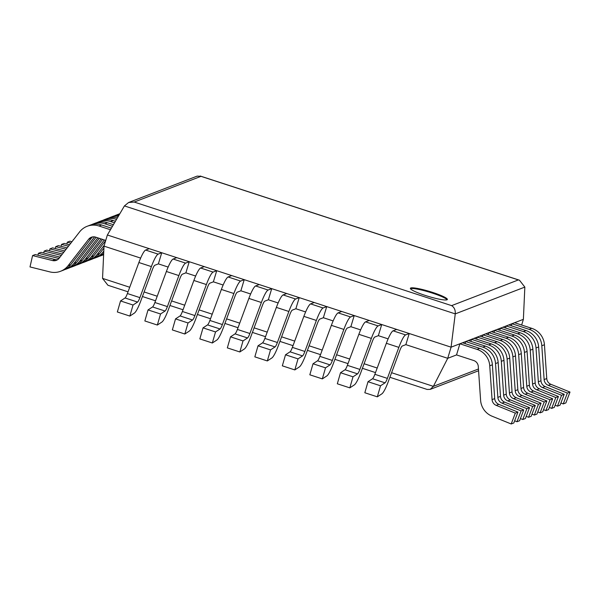 <?xml version="1.0" encoding="UTF-8"?>
<svg xmlns="http://www.w3.org/2000/svg" width="600" height="600" viewBox="0 0 600 600"><rect width="100%" height="100%" fill="white"/><g stroke="black" fill="none" stroke-linecap="round" stroke-linejoin="round"><path stroke-width="0.9" d="M425.055 295.365A19.32 2.542 16.8 0 0 447.368 299.483A19.32 2.542 16.8 0 0 432.675 292.433A19.32 2.542 16.8 0 0 410.37 288.315A19.32 2.542 16.8 0 0 425.055 295.365M447.067 299.775A19.32 2.542 16.8 0 0 432.465 293.13A19.32 2.542 16.8 0 0 410.452 288.72M405.855 344.647L447.72 358.312L456.533 354.923L459.893 343.785L451.088 347.175L409.215 333.51L405.6 334.905A18.33 3.03 108.1 0 0 398.857 347.37L387.368 378.39A6.6 1.095 -71.9 0 1 385.035 382.83L380.513 385.793L377.317 396.832L381.84 393.87A18.33 3.03 108.1 0 0 388.32 381.548L399.81 350.528A6.6 1.095 -71.9 0 1 402.24 346.035L405.855 344.647L409.215 333.51L107.37 234.998L104.01 246.135L140.655 258.09M158.377 263.88L161.738 252.743L158.13 254.138A18.33 3.03 108.1 0 0 151.38 266.603L139.898 297.623A6.6 1.095 -71.9 0 1 137.565 302.062L133.035 305.025L120.54 300.945L117.345 311.985L129.847 316.065L134.37 313.103A18.33 3.03 108.1 0 0 140.85 300.78L152.34 269.76A6.6 1.095 -71.9 0 1 154.762 265.267L158.377 263.88L168.15 267.067M185.88 272.85L189.24 261.72L185.625 263.115A18.33 3.03 108.1 0 0 178.875 275.572L167.392 306.6A6.6 1.095 -71.9 0 1 165.06 311.032L160.538 313.995L148.035 309.915L144.847 320.962L157.343 325.043L161.865 322.08A18.33 3.03 108.1 0 0 168.345 309.75L179.835 278.73A6.6 1.095 -71.9 0 1 182.265 274.245L185.88 272.85L195.645 276.038M213.375 281.827L216.735 270.69L213.12 272.085A18.33 3.03 108.1 0 0 206.377 284.55L194.888 315.57A6.6 1.095 -71.9 0 1 192.555 320.01L188.032 322.972L175.53 318.892L172.343 329.933L184.837 334.013L189.36 331.05A18.33 3.03 108.1 0 0 195.847 318.728L207.33 287.707A6.6 1.095 -71.9 0 1 209.76 283.222L213.375 281.827L223.14 285.015M240.87 290.798L244.23 279.668L240.615 281.062A18.33 3.03 108.1 0 0 233.873 293.52L222.382 324.548A6.6 1.095 -71.9 0 1 220.05 328.98L215.528 331.942L203.032 327.87L199.837 338.91L212.34 342.99L216.862 340.028A18.33 3.03 108.1 0 0 223.343 327.705L234.825 296.678A6.6 1.095 -71.9 0 1 237.255 292.192L240.87 290.798L250.642 293.993M268.365 299.775L271.733 288.645L268.118 290.032A18.33 3.03 108.1 0 0 261.368 302.498L249.885 333.517A6.6 1.095 -71.9 0 1 247.553 337.957L243.022 340.92L230.528 336.84L227.333 347.888L239.835 351.96L244.358 348.998A18.33 3.03 108.1 0 0 250.837 336.675L262.327 305.655A6.6 1.095 -71.9 0 1 264.75 301.17L268.365 299.775L278.138 302.962M295.868 308.752L299.228 297.615L295.612 299.01A18.33 3.03 108.1 0 0 288.862 311.475L277.38 342.495A6.6 1.095 -71.9 0 1 275.048 346.928L270.525 349.897L258.022 345.817L254.835 356.858L267.33 360.938L271.853 357.975A18.33 3.03 108.1 0 0 278.332 345.653L289.822 314.625A6.6 1.095 -71.9 0 1 292.252 310.14L295.868 308.752L305.632 311.94M323.362 317.722L326.722 306.593L323.108 307.98A18.33 3.03 108.1 0 0 316.365 320.445L304.875 351.465A6.6 1.095 -71.9 0 1 302.543 355.905L298.02 358.868L285.517 354.788L282.33 365.835L294.825 369.915L299.355 366.945A18.33 3.03 108.1 0 0 305.835 354.623L317.317 323.603A6.6 1.095 -71.9 0 1 319.748 319.118L323.362 317.722L333.127 320.91M350.858 326.7L354.218 315.562L350.603 316.957A18.33 3.03 108.1 0 0 343.86 329.423L332.37 360.442A6.6 1.095 -71.9 0 1 330.038 364.875L325.515 367.845L313.02 363.765L309.825 374.805L322.327 378.885L326.85 375.923A18.33 3.03 108.1 0 0 333.33 363.6L344.812 332.58A6.6 1.095 -71.9 0 1 347.243 328.087L350.858 326.7L360.63 329.888M521.655 325.035L523.38 319.335L524.842 287.085L455.257 313.882L124.425 205.913L128.595 202.507L134.227 202.05L451.612 305.632C454.305 307.32 455.52 310.072 455.257 313.882L451.088 347.175L447.72 358.312L433.38 386.355L478.455 369M465.06 343.605L465.675 341.558L459.893 343.785L477.075 349.395A18.33 17.918 68.9 0 1 489.75 365.798L492.075 399.615A6.6 6.45 -111.1 0 0 496.207 405.368L515.317 413.123L511.2 423.975L492.09 416.22A18.33 17.918 68.9 0 1 480.6 400.252L478.283 366.435A6.6 6.45 -111.1 0 0 473.715 360.525L456.533 354.923M470.842 341.377L471.457 339.33L465.675 341.558L482.857 347.168A18.33 17.918 68.9 0 1 495.533 363.57L497.857 397.388A6.6 6.45 -111.1 0 0 501.998 403.14L521.1 410.895L516.982 421.748L514.65 420.803M476.625 339.15L477.24 337.103L471.457 339.33L488.647 344.94A18.33 17.918 68.9 0 1 501.322 361.343L503.64 395.16A6.6 6.45 -111.1 0 0 507.78 400.912L526.882 408.668L522.765 419.52L520.433 418.575M482.408 336.923L483.03 334.875L477.24 337.103L494.43 342.712A18.33 17.918 68.9 0 1 507.105 359.115L509.423 392.933A6.6 6.45 -111.1 0 0 513.562 398.685L532.673 406.44L528.548 417.293L526.215 416.347M488.19 334.695L488.812 332.647L483.03 334.875L500.213 340.485A18.33 17.918 68.9 0 1 512.888 356.888L515.213 390.705A6.6 6.45 -111.1 0 0 519.345 396.457L538.455 404.213L534.33 415.065L531.998 414.12M493.98 332.468L494.595 330.42L488.812 332.647L505.995 338.257A18.33 17.918 68.9 0 1 518.67 354.66L520.995 388.478A6.6 6.45 -111.1 0 0 525.127 394.23L544.237 401.978L540.112 412.838L537.78 411.893M499.763 330.24L500.377 328.192L494.595 330.42L511.778 336.03A18.33 17.918 68.9 0 1 524.452 352.433L526.778 386.25A6.6 6.45 -111.1 0 0 530.91 392.002L550.02 399.75L545.903 410.61L543.562 409.665M505.545 328.013L506.16 325.965L500.377 328.192L517.56 333.803A18.33 17.918 68.9 0 1 530.235 350.205L532.56 384.022A6.6 6.45 -111.1 0 0 536.692 389.775L555.803 397.522L551.685 408.382L549.352 407.438M523.38 319.335L506.16 325.965L523.35 331.575A18.33 17.918 68.9 0 1 536.018 347.978L538.342 381.795A6.6 6.45 -111.1 0 0 542.482 387.548L561.585 395.295L557.467 406.155L555.135 405.21M511.327 325.785L511.942 323.737L529.132 329.347A18.33 17.918 68.9 0 1 541.808 345.75L544.125 379.567A6.6 6.45 -111.1 0 0 548.265 385.32L567.368 393.067L563.25 403.928L560.918 402.982M378.353 335.67L381.72 324.54L378.105 325.928A18.33 3.03 108.1 0 0 371.355 338.392L359.873 369.413A6.6 1.095 -71.9 0 1 357.54 373.853L353.01 376.815L340.515 372.735L337.32 383.782L349.822 387.862L354.345 384.9A18.33 3.03 108.1 0 0 360.825 372.57L372.315 341.55A6.6 1.095 -71.9 0 1 374.745 337.065L378.353 335.67L388.125 338.858M128.032 291.817L107.933 285.263L102.547 278.385L104.01 246.135M124.425 205.913L107.37 234.998M389.903 377.288L427.147 389.445L430.237 389.362L433.38 386.355L391.59 372.72M451.612 305.632L518.37 279.923L519.465 280.207L524.842 287.085M128.595 202.507L197.153 176.108L200.985 176.34L134.227 202.05M514.575 322.725L531.757 328.335A18.33 17.918 68.9 0 1 544.433 344.737L546.757 378.555A6.6 6.45 -111.1 0 0 550.89 384.308L570 392.055L567.368 393.067M570 392.055L565.882 402.915L563.25 403.928M508.793 324.952L525.975 330.562A18.33 17.918 68.9 0 1 538.65 346.965L540.975 380.782A6.6 6.45 -111.1 0 0 545.107 386.535L564.217 394.283L561.585 395.295M564.217 394.283L560.092 405.143L557.467 406.155M503.01 327.18L520.192 332.79A18.33 17.918 68.9 0 1 532.868 349.192L535.192 383.01A6.6 6.45 -111.1 0 0 539.325 388.763L558.435 396.51L555.803 397.522M558.435 396.51L554.31 407.37L551.685 408.382M497.22 329.407L514.41 335.017A18.33 17.918 68.9 0 1 527.085 351.42L529.403 385.237A6.6 6.45 -111.1 0 0 533.543 390.99L552.653 398.737L550.02 399.75M552.653 398.737L548.528 409.597L545.903 410.61M491.438 331.635L508.627 337.245A18.33 17.918 68.9 0 1 521.303 353.647L523.62 387.465A6.6 6.45 -111.1 0 0 527.76 393.217L546.862 400.965L544.237 401.978M546.862 400.965L542.745 411.825L540.112 412.838M485.655 333.862L502.838 339.472A18.33 17.918 68.9 0 1 515.513 355.875L517.838 389.692A6.6 6.45 -111.1 0 0 521.977 395.445L541.08 403.192L538.455 404.213M541.08 403.192L536.963 414.053L534.33 415.065M479.873 336.09L497.055 341.7A18.33 17.918 68.9 0 1 509.73 358.103L512.055 391.92A6.6 6.45 -111.1 0 0 516.188 397.673L535.298 405.428L532.673 406.44M535.298 405.428L531.18 416.28L528.548 417.293M474.09 338.317L491.272 343.928A18.33 17.918 68.9 0 1 503.947 360.33L506.272 394.147A6.6 6.45 -111.1 0 0 510.405 399.9L529.515 407.655L526.882 408.668M529.515 407.655L525.398 418.507L522.765 419.52M468.308 340.545L485.49 346.155A18.33 17.918 68.9 0 1 498.165 362.558L500.49 396.375A6.6 6.45 -111.1 0 0 504.623 402.127L523.732 409.882L521.1 410.895M523.732 409.882L519.607 420.735L516.982 421.748M462.518 342.772L479.707 348.382A18.33 17.918 68.9 0 1 492.382 364.785L494.7 398.603A6.6 6.45 -111.1 0 0 498.84 404.355L517.95 412.11L515.317 413.123M517.95 412.11L513.825 422.963L511.2 423.975M396.713 329.438L393.097 330.825A18.33 3.03 108.1 0 0 386.355 343.29L374.873 374.31A6.6 1.095 -71.9 0 1 372.532 378.75L368.01 381.712L364.822 392.752L377.317 396.832M380.513 385.793L368.01 381.712M369.218 320.46L365.603 321.855A18.33 3.03 108.1 0 0 358.86 334.312L347.37 365.34A6.6 1.095 -71.9 0 1 345.038 369.772L340.515 372.735M353.01 376.815L349.822 387.862M341.722 311.483L338.108 312.877A18.33 3.03 108.1 0 0 331.365 325.343L319.875 356.362A6.6 1.095 -71.9 0 1 317.543 360.803L313.02 363.765M325.515 367.845L322.327 378.885M314.228 302.513L310.612 303.9A18.33 3.03 108.1 0 0 303.862 316.365L292.38 347.385A6.6 1.095 -71.9 0 1 290.048 351.825L285.517 354.788M298.02 358.868L294.825 369.915M286.725 293.535L283.11 294.93A18.33 3.03 108.1 0 0 276.368 307.395L264.877 338.415A6.6 1.095 -71.9 0 1 262.545 342.847L258.022 345.817M270.525 349.897L267.33 360.938M259.23 284.565L255.615 285.952A18.33 3.03 108.1 0 0 248.873 298.418L237.382 329.438A6.6 1.095 -71.9 0 1 235.05 333.877L230.528 336.84M243.022 340.92L239.835 351.96M231.735 275.587L228.12 276.983A18.33 3.03 108.1 0 0 221.37 289.447L209.888 320.468A6.6 1.095 -71.9 0 1 207.555 324.9L203.032 327.87M215.528 331.942L212.34 342.99M204.24 266.618L200.625 268.005A18.33 3.03 108.1 0 0 193.875 280.47L182.392 311.49A6.6 1.095 -71.9 0 1 180.06 315.93L175.53 318.892M188.032 322.972L184.837 334.013M176.738 257.64L173.123 259.035A18.33 3.03 108.1 0 0 166.38 271.493L154.89 302.52A6.6 1.095 -71.9 0 1 152.558 306.952L148.035 309.915M160.538 313.995L157.343 325.043M149.243 248.663L145.627 250.058A18.33 3.03 108.1 0 0 138.885 262.522L127.395 293.543A6.6 1.095 -71.9 0 1 125.062 297.983L120.54 300.945M133.035 305.025L129.847 316.065M110.453 229.74L98.993 225.998A18.33 17.918 -111.1 0 0 87.15 226.29A18.33 17.918 -111.1 0 0 79.575 231.93L59.085 258.3A6.6 6.45 68.9 0 1 52.53 260.558L32.588 255.57L30 266.925L49.943 271.913A18.33 17.918 -111.1 0 0 60.57 271.275L63.203 270.263A18.33 17.918 -111.1 0 0 70.778 264.63L91.275 238.252A6.6 6.45 68.9 0 1 92.745 236.88M60.57 271.275A18.33 17.918 -111.1 0 0 68.145 265.642L88.642 239.265A6.6 6.45 68.9 0 1 95.633 237.135L105.735 240.428M111.375 228.173L101.625 224.985A18.33 17.918 -111.1 0 0 89.782 225.278L87.15 226.29M57.615 259.673A6.6 6.45 68.9 0 1 55.155 259.545L35.213 254.558L32.588 255.57M64.748 269.58A18.33 17.918 -111.1 0 0 66.352 269.048L68.985 268.035A18.33 17.918 -111.1 0 0 76.56 262.403L96.083 237.278M66.352 269.048A18.33 17.918 -111.1 0 0 73.927 263.415L94.425 237.038A6.6 6.45 68.9 0 1 94.552 236.88M113.4 224.715L107.407 222.757A18.33 17.918 -111.1 0 0 95.565 223.05L92.94 224.062A18.33 17.918 -111.1 0 0 91.387 224.745M112.477 226.29L104.775 223.77A18.33 17.918 -111.1 0 0 92.94 224.062M58.957 258.457A6.6 6.45 68.9 0 1 58.312 258.33L38.37 253.343L40.995 252.33L60.023 257.093M38.37 253.343L37.935 255.24M70.53 267.353A18.33 17.918 -111.1 0 0 72.135 266.82L74.767 265.808A18.33 17.918 -111.1 0 0 82.343 260.175L99.315 238.335M72.135 266.82A18.33 17.918 -111.1 0 0 79.71 261.188L97.845 237.855M115.425 221.265L113.19 220.53A18.33 17.918 -111.1 0 0 101.347 220.822L98.722 221.835A18.33 17.918 -111.1 0 0 97.17 222.517M114.51 222.833L110.558 221.542A18.33 17.918 -111.1 0 0 98.722 221.835M62.415 254.01L46.785 250.103L44.152 251.115L43.725 253.013M61.328 255.413L44.152 251.115M76.312 265.125A18.33 17.918 -111.1 0 0 77.925 264.593L80.55 263.58A18.33 17.918 -111.1 0 0 88.125 257.947L102.547 239.392M77.925 264.593A18.33 17.918 -111.1 0 0 85.5 258.96L101.078 238.913M116.535 219.375L116.347 219.315A18.33 17.918 -111.1 0 0 104.505 219.608A18.33 17.918 -111.1 0 0 102.96 220.29M117.413 217.875A18.33 17.918 -111.1 0 0 107.13 218.595L104.505 219.608M64.808 250.935L52.568 247.875L49.935 248.888L49.508 250.785M63.72 252.337L49.935 248.888M82.095 262.897A18.33 17.918 -111.1 0 0 83.707 262.365L86.332 261.353A18.33 17.918 -111.1 0 0 93.907 255.72L105.698 240.548M83.707 262.365A18.33 17.918 -111.1 0 0 91.282 256.733L104.31 239.962M118.98 215.197A18.33 17.918 -111.1 0 0 112.92 216.368L110.288 217.38A18.33 17.918 -111.1 0 0 108.743 218.062M118.343 216.292A18.33 17.918 -111.1 0 0 110.288 217.38M67.192 247.86L58.35 245.647L55.718 246.66L55.29 248.558M66.105 249.255L55.718 246.66M87.885 260.67A18.33 17.918 -111.1 0 0 89.49 260.138L92.115 259.125A18.33 17.918 -111.1 0 0 99.69 253.493L103.927 248.048M89.49 260.138A18.33 17.918 -111.1 0 0 97.065 254.505L104.295 245.205M119.835 213.75A18.33 17.918 -111.1 0 0 118.703 214.14L116.07 215.153A18.33 17.918 -111.1 0 0 114.525 215.835M119.565 214.208A18.33 17.918 -111.1 0 0 116.07 215.153M69.585 244.785L64.133 243.42L61.508 244.433L61.073 246.33M68.498 246.18L61.508 244.433M93.668 258.442A18.33 17.918 -111.1 0 0 95.273 257.91L97.905 256.897A18.33 17.918 -111.1 0 0 103.688 253.237M95.273 257.91A18.33 17.918 -111.1 0 0 102.847 252.278L103.785 251.07M71.977 241.71L69.915 241.192L67.29 242.205L66.855 244.103M70.89 243.105L67.29 242.205M99.45 256.215A18.33 17.918 -111.1 0 0 101.055 255.683A18.33 17.918 -111.1 0 0 103.635 254.438M73.073 239.978L72.968 240.435M518.37 279.923L200.985 176.34M102.547 278.385L129.727 287.257M144.12 291.952L157.222 296.228M171.615 300.93L184.718 305.205M199.11 309.9L212.212 314.175M226.612 318.877L239.715 323.153M254.108 327.847L267.21 332.123M281.603 336.825L294.705 341.1M309.097 345.795L322.2 350.077M336.6 354.772L349.702 359.048M364.095 363.75L377.197 368.025M531.757 328.335L529.132 329.347M544.433 344.737L541.808 345.75M546.757 378.555L544.125 379.567M550.89 384.308L548.265 385.32M525.975 330.562L523.35 331.575M538.65 346.965L536.018 347.978M540.975 380.782L538.342 381.795M545.107 386.535L542.482 387.548M520.192 332.79L517.56 333.803M532.868 349.192L530.235 350.205M535.192 383.01L532.56 384.022M539.325 388.763L536.692 389.775M514.41 335.017L511.778 336.03M527.085 351.42L524.452 352.433M529.403 385.237L526.778 386.25M533.543 390.99L530.91 392.002M508.627 337.245L505.995 338.257M521.303 353.647L518.67 354.66M523.62 387.465L520.995 388.478M527.76 393.217L525.127 394.23M502.838 339.472L500.213 340.485M515.513 355.875L512.888 356.888M517.838 389.692L515.213 390.705M521.977 395.445L519.345 396.457M497.055 341.7L494.43 342.712M509.73 358.103L507.105 359.115M512.055 391.92L509.423 392.933M516.188 397.673L513.562 398.685M491.272 343.928L488.647 344.94M503.947 360.33L501.322 361.343M506.272 394.147L503.64 395.16M510.405 399.9L507.78 400.912M485.49 346.155L482.857 347.168M498.165 362.558L495.533 363.57M500.49 396.375L497.857 397.388M504.623 402.127L501.998 403.14M479.707 348.382L477.075 349.395M492.382 364.785L489.75 365.798M494.7 398.603L492.075 399.615M498.84 404.355L496.207 405.368M405.6 334.905L393.097 330.825M398.857 347.37L386.355 343.29M387.368 378.39L374.873 374.31M385.035 382.83L372.532 378.75M378.105 325.928L365.603 321.855M371.355 338.392L358.86 334.312M359.873 369.413L347.37 365.34M357.54 373.853L345.038 369.772M350.603 316.957L338.108 312.877M343.86 329.423L331.365 325.343M332.37 360.442L319.875 356.362M330.038 364.875L317.543 360.803M323.108 307.98L310.612 303.9M316.365 320.445L303.862 316.365M304.875 351.465L292.38 347.385M302.543 355.905L290.048 351.825M295.612 299.01L283.11 294.93M288.862 311.475L276.368 307.395M277.38 342.495L264.877 338.415M275.048 346.928L262.545 342.847M268.118 290.032L255.615 285.952M261.368 302.498L248.873 298.418M249.885 333.517L237.382 329.438M247.553 337.957L235.05 333.877M240.615 281.062L228.12 276.983M233.873 293.52L221.37 289.447M222.382 324.548L209.888 320.468M220.05 328.98L207.555 324.9M213.12 272.085L200.625 268.005M206.377 284.55L193.875 280.47M194.888 315.57L182.392 311.49M192.555 320.01L180.06 315.93M185.625 263.115L173.123 259.035M178.875 275.572L166.38 271.493M167.392 306.6L154.89 302.52M165.06 311.032L152.558 306.952M158.13 254.138L145.627 250.058M151.38 266.603L138.885 262.522M139.898 297.623L127.395 293.543M137.565 302.062L125.062 297.983M68.145 265.642L70.778 264.63M88.642 239.265L91.275 238.252M98.993 225.998L101.625 224.985M52.53 260.558L55.155 259.545M73.927 263.415L76.56 262.403M104.775 223.77L107.407 222.757M58.312 258.33L59.377 257.925M79.71 261.188L82.343 260.175M110.558 221.542L113.19 220.53M85.5 258.96L88.125 257.947M91.282 256.733L93.907 255.72M97.065 254.505L99.69 253.493M102.847 252.278L103.748 251.925M478.575 370.748L430.237 389.362M375.51 372.585L362.407 368.31M348.007 363.615L334.905 359.34M320.513 354.638L307.41 350.362M293.017 345.668L279.915 341.392M265.522 336.69L252.413 332.415M238.02 327.72L224.917 323.438M210.525 318.743L197.423 314.468M183.03 309.765L169.928 305.49M155.528 300.795L142.425 296.52M519.465 280.207L200.243 176.025M101.055 255.683L103.62 254.692"/></g></svg>

